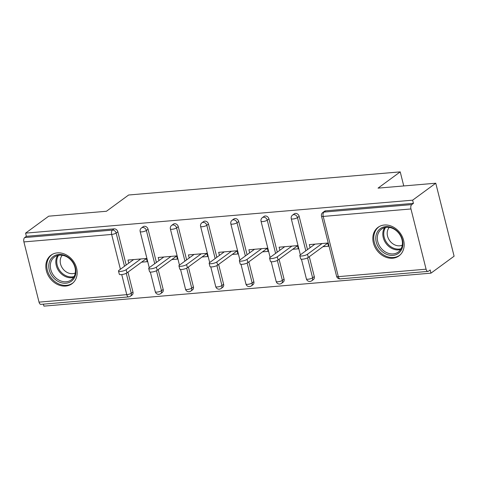 <?xml version="1.0" encoding="UTF-8"?>
<svg xmlns="http://www.w3.org/2000/svg" width="478" height="478" viewBox="0 0 478 478"><rect width="100%" height="100%" fill="white"/><g stroke="black" fill="none" stroke-linecap="round" stroke-linejoin="round"><path stroke-width="0.72" d="M65.659 286.065A17.71 14.465 -126.2 0 0 71.957 283.753A17.71 14.465 -126.2 0 0 75.243 264.418A17.71 14.465 -126.2 0 0 57.324 252.874A17.71 14.465 -126.2 0 0 51.021 255.186A17.71 14.465 -126.2 0 0 47.734 274.521A17.71 14.465 -126.2 0 0 65.659 286.065M392.665 258.222A17.71 14.465 -126.2 0 0 398.963 255.909A17.71 14.465 -126.2 0 0 402.249 236.574A17.71 14.465 -126.2 0 0 384.324 225.024A17.71 14.465 -126.2 0 0 378.026 227.343A17.71 14.465 -126.2 0 0 374.74 246.678A17.71 14.465 -126.2 0 0 392.665 258.222M39.029 302.138L126.784 294.663A3.406 1.757 -94.9 0 0 128.66 296.898L40.899 304.367A3.406 1.757 -94.9 0 1 39.029 302.138L23.9 241.916A3.406 1.757 -94.9 0 1 24.683 237.566L26.374 236.323L25.573 233.133L48.708 216.181L106.439 211.264L128.624 195.006L400.223 171.877L378.038 188.135L435.769 183.217L454.1 256.208L430.965 273.159L430.164 269.968L428.473 271.211A3.406 1.757 85.1 0 1 427.959 271.408L340.205 278.883A3.406 1.757 85.1 0 1 338.328 276.648L426.083 269.18A3.406 1.757 85.1 0 0 427.959 271.408M43.408 304.157L43.904 306.123L430.965 273.159M403.755 185.948L400.223 171.877M410.96 208.958L323.206 216.432A3.406 1.757 85.1 0 1 323.988 212.077A3.406 2.784 -126.2 0 0 322.775 212.519L324.466 211.282A3.406 2.784 53.8 0 1 325.673 210.84L323.988 212.077L411.743 204.602A3.406 1.757 85.1 0 0 410.96 208.958L426.083 269.18M325.673 210.84L413.434 203.365L412.634 200.174L435.769 183.217M411.743 204.602L413.434 203.365M25.573 233.133L412.634 200.174M310.103 247.688L309.326 244.617L327.729 243.045L328.535 246.242L322.913 246.72M26.374 236.323L114.128 228.854A3.406 2.784 53.8 0 1 117.839 231.794L126.186 265.027M127.973 272.137L132.962 292.016A3.406 2.784 53.8 0 1 132.071 295.01L130.38 296.252A3.406 2.784 -126.2 0 0 131.271 293.253L132.962 292.016M163.183 289.441A3.406 2.784 53.8 0 1 162.293 292.44L160.602 293.677A3.406 2.784 -126.2 0 0 161.492 290.684L163.183 289.441L158.194 269.562M148.061 229.225L146.37 230.462A3.406 2.784 53.8 0 0 142.659 227.516A3.406 2.784 -126.2 0 0 141.452 227.964L143.137 226.721A3.406 2.784 53.8 0 1 144.35 226.279A3.406 2.784 53.8 0 1 148.061 229.225L156.408 262.452M193.405 286.872A3.406 2.784 53.8 0 1 192.514 289.865L190.824 291.102A3.406 2.784 -126.2 0 0 191.714 288.109L193.405 286.872L188.41 266.993M178.282 226.65L176.591 227.887A3.406 2.784 53.8 0 0 172.881 224.947A3.406 2.784 -126.2 0 0 171.668 225.389L173.359 224.152A3.406 2.784 53.8 0 1 174.572 223.704A3.406 2.784 53.8 0 1 178.282 226.65L186.623 259.877M223.626 284.296A3.406 2.784 53.8 0 1 222.736 287.29L221.045 288.527A3.406 2.784 -126.2 0 0 221.935 285.533L223.626 284.296L218.631 264.418M208.498 224.074L206.813 225.317A3.406 2.784 53.8 0 0 203.102 222.372A3.406 2.784 -126.2 0 0 201.889 222.814L203.58 221.577A3.406 2.784 53.8 0 1 204.793 221.135A3.406 2.784 53.8 0 1 208.498 224.074L216.845 257.307M253.848 281.721A3.406 2.784 53.8 0 1 252.952 284.721L251.267 285.958A3.406 2.784 -126.2 0 0 252.157 282.964L253.848 281.721L248.853 261.842M238.719 221.505L237.028 222.742A3.406 2.784 53.8 0 0 233.324 219.796A3.406 2.784 -126.2 0 0 232.111 220.244L233.802 219.002A3.406 2.784 53.8 0 1 235.015 218.56A3.406 2.784 53.8 0 1 238.719 221.505L247.066 254.732M284.069 279.152A3.406 2.784 53.8 0 1 283.173 282.145L281.482 283.382A3.406 2.784 -126.2 0 0 282.379 280.389L284.069 279.152L279.074 259.273M268.941 218.93L267.25 220.167A3.406 2.784 53.8 0 0 263.545 217.221A3.406 2.784 -126.2 0 0 262.332 217.669L264.023 216.432A3.406 2.784 53.8 0 1 265.236 215.984A3.406 2.784 53.8 0 1 268.941 218.93L277.288 252.157M314.291 276.577A3.406 2.784 53.8 0 1 313.395 279.57L311.704 280.807A3.406 2.784 -126.2 0 0 312.6 277.814L314.291 276.577L309.296 256.698M299.162 216.355L297.471 217.598A3.406 2.784 53.8 0 0 293.767 214.652A3.406 2.784 -126.2 0 0 292.554 215.094L294.245 213.857A3.406 2.784 53.8 0 1 295.458 213.409A3.406 2.784 53.8 0 1 299.162 216.355L307.509 249.588M292.697 249.289L298.314 248.811L297.513 245.62L279.104 247.186L279.881 250.263M262.476 251.864L268.092 251.386L267.292 248.196L248.889 249.761L249.659 252.832M232.254 254.439L237.871 253.961L237.07 250.765L218.667 252.336L219.438 255.407M202.033 257.009L207.649 256.531L206.849 253.34L188.446 254.905L189.216 257.983M171.811 259.584L177.428 259.106L176.627 255.915L158.224 257.481L158.995 260.552M141.59 262.159L147.206 261.681L146.405 258.49L128.002 260.056L128.773 263.127M314.948 244.139L300.315 254.858A4.2 1.081 -14.1 0 0 299.826 255.575A4.2 1.081 -14.1 0 0 303.016 255.844A4.2 1.081 -14.1 0 0 307.479 254.248L322.112 243.523M307.479 254.248L308.286 257.439A4.2 1.081 165.9 0 1 303.817 259.034A4.2 1.081 165.9 0 1 300.626 258.765L299.826 255.575M308.286 257.439L327.759 243.165M284.727 246.708L270.094 257.433A4.2 1.081 -14.1 0 0 269.604 258.15A4.2 1.081 -14.1 0 0 272.795 258.419A4.2 1.081 -14.1 0 0 277.264 256.823L291.891 246.098M277.264 256.823L278.065 260.014A4.2 1.081 165.9 0 1 273.601 261.609A4.2 1.081 165.9 0 1 270.405 261.341L269.604 258.15M278.065 260.014L297.543 245.74M254.505 249.283L239.872 260.002A4.2 1.081 -14.1 0 0 239.382 260.725A4.2 1.081 -14.1 0 0 242.579 260.988A4.2 1.081 -14.1 0 0 247.042 259.393L261.669 248.674M247.042 259.393L247.843 262.589A4.2 1.081 165.9 0 1 243.38 264.185A4.2 1.081 165.9 0 1 240.183 263.916L239.382 260.725M247.843 262.589L267.322 248.315M224.284 251.858L209.651 262.577A4.2 1.081 -14.1 0 0 209.161 263.294A4.2 1.081 -14.1 0 0 212.357 263.563A4.2 1.081 -14.1 0 0 216.821 261.968L231.454 251.249M216.821 261.968L217.621 265.159A4.2 1.081 165.9 0 1 213.158 266.754A4.2 1.081 165.9 0 1 209.962 266.491L209.161 263.294M217.621 265.159L237.1 250.884M194.062 254.427L179.429 265.153A4.2 1.081 -14.1 0 0 178.939 265.87A4.2 1.081 -14.1 0 0 182.136 266.138A4.2 1.081 -14.1 0 0 186.599 264.543L201.232 253.818M186.599 264.543L187.4 267.734A4.2 1.081 165.9 0 1 182.937 269.329A4.2 1.081 165.9 0 1 179.746 269.06L178.939 265.87M187.4 267.734L206.878 253.46M163.84 257.003L149.208 267.728A4.2 1.081 -14.1 0 0 148.718 268.445A4.2 1.081 -14.1 0 0 151.914 268.708A4.2 1.081 -14.1 0 0 156.378 267.112L171.01 256.393M156.378 267.112L157.178 270.309A4.2 1.081 165.9 0 1 152.715 271.904A4.2 1.081 165.9 0 1 149.524 271.635L148.718 268.445M157.178 270.309L176.657 256.035M376.21 234.788A15.326 12.518 53.8 0 1 392.755 228.012A15.326 12.518 53.8 0 1 402.47 247.222A15.326 12.518 53.8 0 1 385.925 254.003A15.326 12.518 53.8 0 1 376.21 234.788M402.028 246.373A14.191 11.591 -126.2 0 0 396.399 230.755A14.191 11.591 -126.2 0 0 381.48 229.171A14.191 11.591 -126.2 0 0 377.716 234.859A14.191 11.591 -126.2 0 0 383.338 250.478A14.191 11.591 -126.2 0 0 398.258 252.061A14.191 11.591 -126.2 0 0 402.028 246.373M402.279 245.16A11.173 9.124 53.8 0 1 391.207 242.436A11.173 9.124 53.8 0 1 387.509 230.796A11.173 9.124 53.8 0 1 389.277 227.42M379.562 226.387A17.596 14.37 -126.2 0 0 378.94 226.811A17.596 14.37 -126.2 0 0 374.268 233.867A17.596 14.37 -126.2 0 0 381.241 253.232A17.596 14.37 -126.2 0 0 399.739 255.198A17.596 14.37 -126.2 0 0 400.331 254.732M49.204 262.631A15.326 12.518 53.8 0 1 65.749 255.855A15.326 12.518 53.8 0 1 75.464 275.065A15.326 12.518 53.8 0 1 58.919 281.847A15.326 12.518 53.8 0 1 49.204 262.631M75.022 274.223A14.191 11.591 -126.2 0 0 69.394 258.604A14.191 11.591 -126.2 0 0 54.474 257.021A14.191 11.591 -126.2 0 0 50.71 262.709A14.191 11.591 -126.2 0 0 56.332 278.327A14.191 11.591 -126.2 0 0 71.252 279.911A14.191 11.591 -126.2 0 0 75.022 274.223M75.273 273.004A11.173 9.124 53.8 0 1 64.201 270.279A11.173 9.124 53.8 0 1 60.509 258.646A11.173 9.124 53.8 0 1 62.271 255.264M52.556 254.23A17.596 14.37 -126.2 0 0 51.935 254.66A17.596 14.37 -126.2 0 0 47.262 261.711A17.596 14.37 -126.2 0 0 54.235 281.076A17.596 14.37 -126.2 0 0 72.734 283.042A17.596 14.37 -126.2 0 0 73.331 282.582M133.619 259.578L118.992 270.297A4.2 1.081 -14.1 0 0 118.502 271.014A4.2 1.081 -14.1 0 0 121.693 271.283A4.2 1.081 -14.1 0 0 126.156 269.688L140.789 258.968M126.156 269.688L126.957 272.878A4.2 1.081 165.9 0 1 122.493 274.474A4.2 1.081 165.9 0 1 119.303 274.211L118.502 271.014M126.957 272.878L146.435 258.61M322.775 212.519A3.406 3.406 0 0 0 321.485 216.098A3.406 0.878 165.9 0 0 323.206 216.432L338.328 276.648A3.406 0.878 165.9 0 1 336.614 276.32A3.406 3.406 0 0 0 340.205 278.883M126.258 273.296L131.271 293.253A3.406 0.878 -14.1 0 1 126.784 294.663L121.741 274.587M120.402 269.263L111.655 234.441L23.9 241.916M24.683 237.566L112.438 230.091L114.128 228.854M117.839 231.794L116.148 233.037A3.406 0.878 -14.1 0 1 111.655 234.441A3.406 1.757 -94.9 0 1 112.438 230.091A3.406 2.784 53.8 0 1 116.148 233.037L124.495 266.264M292.554 215.094A3.406 3.406 0 0 0 291.263 218.673A3.406 0.878 165.9 0 0 292.984 219.002A3.406 0.878 -14.1 0 0 297.471 217.598L305.818 250.825M307.587 257.857L312.6 277.814A3.406 0.878 -14.1 0 1 308.107 279.224A3.406 0.878 165.9 0 1 306.392 278.895A3.406 3.406 0 0 0 311.704 280.807M262.332 217.669A3.406 3.406 0 0 0 261.042 221.242A3.406 0.878 165.9 0 0 262.763 221.577A3.406 0.878 -14.1 0 0 267.25 220.167L275.597 253.4M277.365 260.432L282.379 280.389A3.406 0.878 -14.1 0 1 277.885 281.799A3.406 0.878 165.9 0 1 276.17 281.464A3.406 3.406 0 0 0 281.482 283.382M232.111 220.244A3.406 3.406 0 0 0 230.82 223.818A3.406 0.878 165.9 0 0 232.541 224.152A3.406 0.878 -14.1 0 0 237.028 222.742L245.375 255.969M247.144 263.002L252.157 282.964A3.406 0.878 -14.1 0 1 247.664 284.368A3.406 0.878 165.9 0 1 245.949 284.04A3.406 3.406 0 0 0 251.267 285.958M201.889 222.814A3.406 3.406 0 0 0 200.599 226.393A3.406 0.878 165.9 0 0 202.319 226.721A3.406 0.878 -14.1 0 0 206.813 225.317L215.154 258.544M216.922 265.577L221.935 285.533A3.406 0.878 -14.1 0 1 217.448 286.943A3.406 0.878 165.9 0 1 215.727 286.615A3.406 3.406 0 0 0 221.045 288.527M171.668 225.389A3.406 3.406 0 0 0 170.383 228.968A3.406 0.878 165.9 0 0 172.098 229.297A3.406 0.878 -14.1 0 0 176.591 227.887L184.938 261.119M186.701 268.152L191.714 288.109A3.406 0.878 -14.1 0 1 187.227 289.519A3.406 0.878 165.9 0 1 185.506 289.184A3.406 3.406 0 0 0 190.824 291.102M141.452 227.964A3.406 3.406 0 0 0 140.162 231.537A3.406 0.878 165.9 0 0 141.876 231.872A3.406 0.878 -14.1 0 0 146.37 230.462L154.717 263.689M156.479 270.721L161.492 290.684A3.406 0.878 -14.1 0 1 157.005 292.088A3.406 0.878 165.9 0 1 155.284 291.759A3.406 3.406 0 0 0 160.602 293.677M400.636 249.54A14.191 11.591 53.8 0 1 387.317 244.999A14.191 11.591 53.8 0 1 383.219 230.826A14.191 11.591 53.8 0 1 384.605 227.665M385.567 227.444A13.725 11.209 -126.2 0 0 384.139 230.635A13.725 11.209 -126.2 0 0 388.166 244.407A13.725 11.209 -126.2 0 0 401.138 248.691M73.63 277.383A14.191 11.591 53.8 0 1 60.312 272.842A14.191 11.591 53.8 0 1 56.213 258.676A14.191 11.591 53.8 0 1 57.599 255.509M58.561 255.288A13.725 11.209 -126.2 0 0 57.133 258.479A13.725 11.209 -126.2 0 0 61.16 272.251A13.725 11.209 -126.2 0 0 74.132 276.535M321.485 216.098L336.614 276.32M291.263 218.673L300.345 254.834M301.439 259.178L306.392 278.895M261.042 221.242L270.124 257.409M271.217 261.747L276.17 281.464M230.82 223.818L239.908 259.978M240.996 264.322L245.949 284.04M200.599 226.393L209.687 262.553M210.774 266.897L215.727 286.615M170.383 228.968L179.465 265.129M180.553 269.467L185.506 289.184M140.162 231.537L149.244 267.704M150.331 272.042L155.284 291.759M128.66 296.898A3.406 3.406 0 0 0 130.38 296.252M399.739 255.198L400.217 254.852M378.94 226.811L379.413 226.464M72.734 283.042L73.212 282.695M51.935 254.66L52.407 254.308"/></g></svg>
